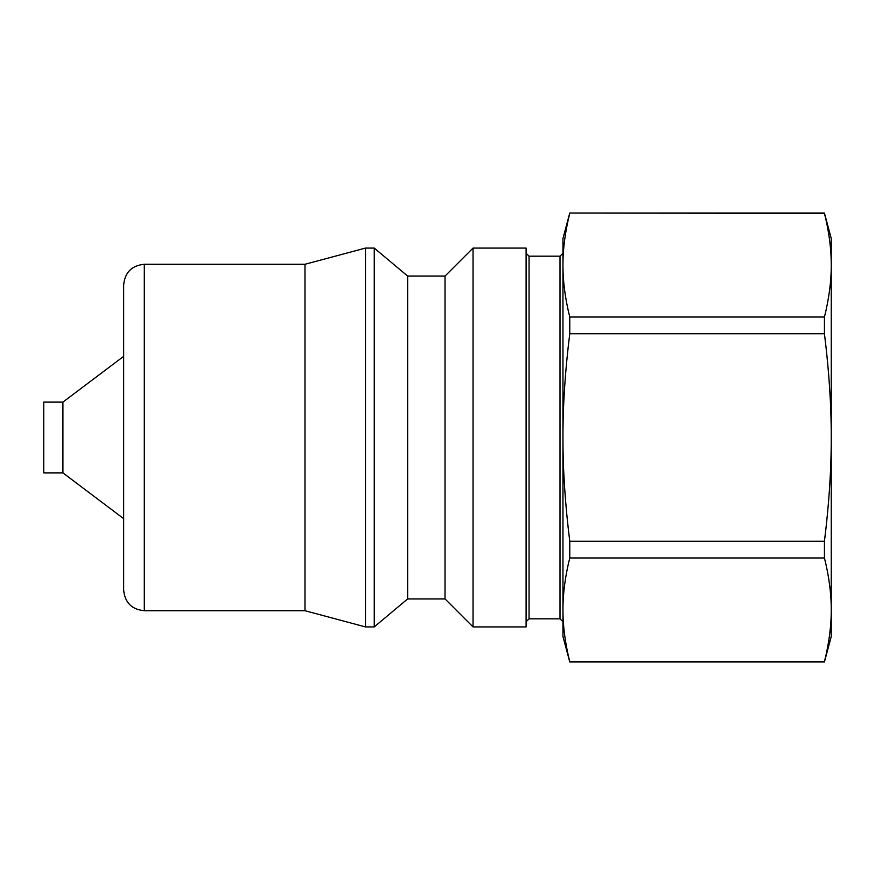 <?xml version="1.0" encoding="UTF-8"?>
<svg xmlns="http://www.w3.org/2000/svg" width="875" height="875" viewBox="0 0 875 875"><rect width="100%" height="100%" fill="white"/><g stroke="black" fill="none" stroke-linecap="round" stroke-linejoin="round"><path stroke-width="1.31" d="M304.981 610.717L304.981 264.283L365.498 248.073L365.498 626.927L304.981 610.717L144.298 610.717L144.298 264.283C131.764 265.508 124.884 272.387 123.659 284.922L123.659 590.078C124.884 602.613 131.764 609.492 144.298 610.717M407.641 598.916L407.641 276.084L445.025 276.084L445.025 598.916L407.641 598.916L374.259 626.927L374.259 248.073L365.498 248.073M445.025 598.916L473.036 626.927L473.036 248.073L445.025 276.084M473.036 626.927L526.105 626.927L526.105 248.073L473.036 248.073M824.436 317.034L569.767 317.034C565.184 298.681 562.909 281.389 562.953 265.147L562.953 238.492L569.767 213.062L824.436 213.27C829.019 231.623 831.294 248.916 831.25 265.147C831.294 281.389 829.019 298.681 824.436 317.034L824.436 333.736C829.019 370.431 831.294 405.027 831.25 437.5L831.25 238.492L824.436 213.062L569.767 213.062M824.436 661.938L824.436 661.73C829.019 643.377 831.294 626.084 831.25 609.853L831.25 437.5C831.294 469.973 829.019 504.569 824.436 541.264L569.767 541.264C565.184 504.569 562.909 469.973 562.953 437.5L562.953 253.236L560.011 256.178L560.011 618.822L562.953 621.764L562.953 609.853C562.909 593.611 565.184 576.319 569.767 557.966L824.436 557.966C829.019 576.319 831.294 593.611 831.25 609.853L831.25 636.508L824.436 661.938L569.767 661.938L562.953 636.508L562.953 437.5C562.909 405.027 565.184 370.431 569.767 333.736L569.767 317.034M569.767 333.736L824.436 333.736M824.436 557.966L824.436 541.264M569.767 557.966L569.767 541.264M562.953 265.147C562.909 248.916 565.184 231.623 569.767 213.27M569.767 661.938L569.767 661.73C565.184 643.377 562.909 626.084 562.953 609.853M824.436 661.73L569.767 661.73M62.913 472.883L43.75 472.883L43.75 402.117L62.913 402.117L62.913 472.883L123.659 518.656M560.011 618.822L529.047 618.822L529.047 256.178L526.105 253.236M374.259 626.927L365.498 626.927M407.641 276.084L374.259 248.073M304.981 264.283L144.298 264.283M560.011 256.178L529.047 256.178M529.047 618.822L526.105 621.764M62.913 402.117L123.659 356.344"/></g></svg>
